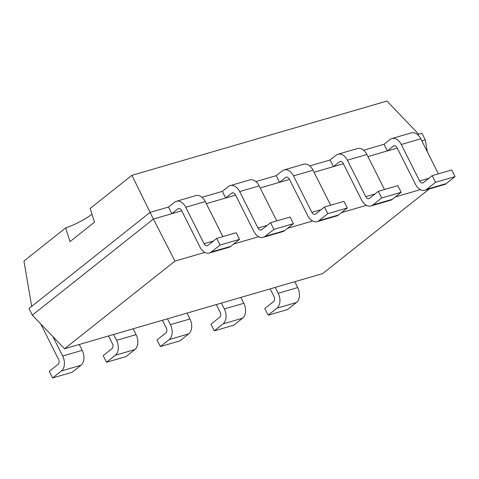 <?xml version="1.0" encoding="UTF-8"?>
<svg xmlns="http://www.w3.org/2000/svg" width="479" height="479" viewBox="0 0 479 479"><rect width="100%" height="100%" fill="white"/><g stroke="black" fill="none" stroke-linecap="round" stroke-linejoin="round"><path stroke-width="0.72" d="M429.304 188.96L322.726 273.575L64.533 348.772L174.955 261.103L204.838 252.403M233.722 243.991L258.714 236.71M287.598 228.297L312.589 221.023M341.473 212.61L366.465 205.329M395.349 196.917L420.34 189.636M64.533 348.772L32.333 315.152L153.358 219.071L181.727 210.808M174.955 261.103L150.017 212.425L168.47 207.054L171.811 213.694L177.859 208.898A3.79 2.551 73.8 0 1 178.469 208.575A3.79 2.551 73.8 0 1 181.607 210.568L199.953 247.044A11.376 7.646 -106.2 0 0 209.377 253.014A11.376 7.646 -106.2 0 0 211.209 252.056L230.722 246.374L239.548 239.368L236.207 232.722L216.694 238.404L207.868 245.416A3.79 2.551 -106.2 0 1 207.257 245.733A3.79 2.551 -106.2 0 1 204.114 243.745L213.359 241.051M427.328 151.825L425.286 139.868L421.945 133.228L417.478 134.527M421.819 140.88L425.286 139.868M367.944 156.573L397.229 148.041M314.068 172.26L343.353 163.734M260.193 187.954L289.478 179.421M206.317 203.647L235.602 195.115M32.333 315.152L28.997 308.506L150.017 212.425M363.603 150.22L383.978 144.287L387.319 150.927L393.361 146.131A3.79 2.551 73.8 0 1 393.972 145.814A3.79 2.551 73.8 0 1 397.109 147.801L415.461 184.283A11.376 7.646 -106.2 0 0 424.879 190.247A11.376 7.646 -106.2 0 0 426.711 189.295L446.224 183.607L455.05 176.601L451.709 169.961L432.196 175.643L423.37 182.649A3.79 2.551 -106.2 0 1 422.759 182.966A3.79 2.551 -106.2 0 1 419.616 180.978L428.861 178.29M201.976 197.294L222.346 191.361L225.687 198.001L231.734 193.205A3.79 2.551 73.8 0 1 232.345 192.887A3.79 2.551 73.8 0 1 235.482 194.875L253.828 231.357A11.376 7.646 -106.2 0 0 263.252 237.321A11.376 7.646 -106.2 0 0 265.085 236.369L284.598 230.68L293.423 223.675L290.082 217.035L270.569 222.717L261.744 229.722A3.79 2.551 -106.2 0 1 261.133 230.04A3.79 2.551 -106.2 0 1 257.989 228.052L267.234 225.364M309.727 165.914L330.103 159.98L333.444 166.62L339.485 161.824A3.79 2.551 73.8 0 1 340.096 161.501A3.79 2.551 73.8 0 1 343.233 163.495L361.585 199.971A11.376 7.646 -106.2 0 0 371.003 205.94A11.376 7.646 -106.2 0 0 372.836 204.982L392.349 199.3L401.174 192.295L397.833 185.648L378.32 191.331L369.495 198.342A3.79 2.551 -106.2 0 1 368.884 198.659A3.79 2.551 -106.2 0 1 365.74 196.671L374.985 193.977M255.852 181.601L276.227 175.667L279.562 182.313L285.61 177.511A3.79 2.551 73.8 0 1 286.22 177.194A3.79 2.551 73.8 0 1 289.358 179.182L307.71 215.664A11.376 7.646 -106.2 0 0 317.128 221.633A11.376 7.646 -106.2 0 0 318.96 220.675L338.473 214.993L347.299 207.982L343.958 201.342L324.445 207.024L315.619 214.035A3.79 2.551 -106.2 0 1 315.008 214.352A3.79 2.551 -106.2 0 1 311.865 212.365L321.11 209.67M294.753 281.718L297.698 287.58A11.376 7.646 73.8 0 1 296.471 302.494L276.958 308.183L268.132 315.188L264.791 308.548L273.617 301.536A3.79 2.551 73.8 0 0 274.03 296.567L270.162 288.879M268.132 315.188L287.645 309.506L296.471 302.494M40.697 323.882L58.522 359.328A3.79 2.551 73.8 0 1 58.115 364.303L49.289 371.309L52.63 377.955L72.143 372.267L80.969 365.261L61.456 370.944L52.63 377.955M79.251 344.485L82.196 350.347L62.683 356.029A11.376 7.646 73.8 0 1 61.456 370.944M62.683 356.029L52.953 336.677M297.698 287.58L278.185 293.262A11.376 7.646 73.8 0 1 276.958 308.183M278.185 293.262L275.239 287.406M82.196 350.347A11.376 7.646 73.8 0 1 80.969 365.261M240.877 297.411L243.823 303.273A11.376 7.646 73.8 0 1 242.596 318.188L223.082 323.87L214.257 330.881L210.916 324.235L219.741 317.23A3.79 2.551 73.8 0 0 220.154 312.254L216.286 304.572M214.257 330.881L233.77 325.193L242.596 318.188M108.535 335.953L112.397 343.641A3.79 2.551 73.8 0 1 111.99 348.61L103.165 355.622L106.506 362.262L126.019 356.58L134.844 349.568L115.331 355.256L106.506 362.262M133.126 328.792L136.072 334.653L116.559 340.335A11.376 7.646 73.8 0 1 115.331 355.256M116.559 340.335L113.613 334.48M243.823 303.273L224.31 308.955A11.376 7.646 73.8 0 1 223.082 323.87M224.31 308.955L221.364 303.093M136.072 334.653A11.376 7.646 73.8 0 1 134.844 349.568M187.002 313.104L189.947 318.96A11.376 7.646 73.8 0 1 188.72 333.881L169.207 339.563L160.381 346.568L157.04 339.928L165.866 332.923A3.79 2.551 73.8 0 0 166.279 327.947L162.411 320.265M160.381 346.568L179.894 340.886L188.72 333.881M189.947 318.96L170.434 324.642A11.376 7.646 73.8 0 1 169.207 339.563M170.434 324.642L167.488 318.786M168.47 207.054L174.518 202.252A11.376 7.646 73.8 0 1 176.35 201.3A11.376 7.646 73.8 0 1 185.768 207.263L204.114 243.745M239.548 239.368L220.035 245.05L211.209 252.056M220.035 245.05L216.694 238.404M383.978 144.287L390.02 139.491A11.376 7.646 73.8 0 1 391.852 138.533L411.365 132.851A11.376 7.646 73.8 0 1 420.784 138.814L438.399 173.835M424.879 190.247L444.392 184.565A11.376 7.646 -106.2 0 0 446.224 183.607M222.897 236.602L205.281 201.581L185.768 207.263M209.377 253.014L228.89 247.332A11.376 7.646 -106.2 0 0 230.722 246.374M176.35 201.3L195.863 195.612A11.376 7.646 73.8 0 1 205.281 201.581M391.852 138.533A11.376 7.646 73.8 0 1 401.27 144.496L419.616 180.978M455.05 176.601L435.537 182.283L426.711 189.295M435.537 182.283L432.196 175.643M222.346 191.361L228.393 186.565A11.376 7.646 73.8 0 1 230.225 185.607A11.376 7.646 73.8 0 1 239.644 191.57L257.989 228.052M293.423 223.675L273.91 229.357L265.085 236.369M273.91 229.357L270.569 222.717M330.103 159.98L336.144 155.178A11.376 7.646 73.8 0 1 337.976 154.226L357.49 148.538A11.376 7.646 73.8 0 1 366.908 154.507L384.523 189.528M371.003 205.94L390.517 200.258A11.376 7.646 -106.2 0 0 392.349 199.3M230.225 185.607L249.739 179.924A11.376 7.646 73.8 0 1 259.157 185.888L276.772 220.909M263.252 237.321L282.766 231.638A11.376 7.646 -106.2 0 0 284.598 230.68M337.976 154.226A11.376 7.646 73.8 0 1 347.395 160.19L365.74 196.671M401.174 192.295L381.661 197.977L372.836 204.982M381.661 197.977L378.32 191.331M276.227 175.667L282.269 170.871A11.376 7.646 73.8 0 1 284.101 169.913A11.376 7.646 73.8 0 1 293.519 175.883L311.865 212.365M347.299 207.982L327.786 213.664L318.96 220.675M327.786 213.664L324.445 207.024M284.101 169.913L303.614 164.231A11.376 7.646 73.8 0 1 313.032 170.201L330.648 205.216M317.128 221.633L336.641 215.945A11.376 7.646 -106.2 0 0 338.473 214.993M31.692 306.368L23.95 261.031L65.713 227.878A22.387 4.389 153.3 0 0 92.016 214.191M150.119 212.395L131.917 175.32L386.924 101.045L418.664 134.186M94.525 222.166L90.154 208.473L131.917 175.32M94.537 222.154L69.97 241.661M69.982 241.65L65.713 227.878M179.152 208.521L177.859 208.898M394.654 145.754L393.361 146.131M233.028 192.827L231.734 193.205M340.779 161.447L339.485 161.824M286.903 177.134L285.61 177.511M401.27 144.496L420.784 138.814M239.644 191.57L259.157 185.888M347.395 160.19L366.908 154.507M293.519 175.883L313.032 170.201"/></g></svg>

